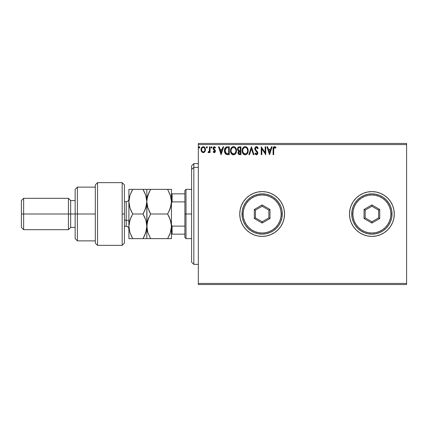 <?xml version="1.0" encoding="UTF-8"?>
<svg xmlns="http://www.w3.org/2000/svg" width="428" height="428" viewBox="0 0 428 428"><rect width="100%" height="100%" fill="white"/><g stroke="black" fill="none" stroke-linecap="round" stroke-linejoin="round"><path stroke-width="0.64" d="M349.494 214.021A22.395 22.395 0 0 0 359.434 232.613L363.319 234.688L367.518 235.967L371.889 236.395L376.255 235.967L380.46 234.688L384.328 232.623L387.725 229.836L390.507 226.444L392.578 222.571L393.851 218.371L394.284 214A22.395 22.395 0 0 1 371.889 236.395A22.395 22.395 0 0 1 349.494 214L349.922 218.371L351.195 222.571L353.266 226.444L356.053 229.836L359.445 232.623M359.456 232.629A22.395 22.395 0 0 0 384.323 232.623M384.333 232.618A22.395 22.395 0 0 0 390.507 226.444M390.513 226.439A22.395 22.395 0 0 0 393.851 218.382M393.856 218.355A22.395 22.395 0 0 0 394.284 214.005L393.851 209.629L392.578 205.429L390.507 201.556L387.725 198.164L384.328 195.377L380.46 193.312L376.255 192.033L371.889 191.605L367.518 192.033L363.319 193.312L359.445 195.377L356.053 198.164L353.266 201.556L351.195 205.429L349.922 209.629L349.494 214A22.395 22.395 0 0 1 371.889 191.605A22.395 22.395 0 0 1 394.284 214A22.395 22.395 0 0 0 393.856 209.645M282.833 205.419A22.395 22.395 0 0 0 239.755 214A22.395 22.395 0 0 1 262.15 191.605A22.395 22.395 0 0 1 284.545 214L284.117 209.629L282.838 205.429L280.773 201.556L277.986 198.164L274.594 195.377L270.721 193.312L266.521 192.033L262.15 191.605L257.779 192.033L253.579 193.312L249.706 195.377L246.314 198.164L243.527 201.556L241.462 205.429L240.183 209.629L239.755 214L240.183 218.371L241.462 222.571L243.527 226.444L246.314 229.836L249.706 232.623L253.579 234.688L257.779 235.967L262.15 236.395L266.521 235.967L270.721 234.688L274.594 232.623L277.986 229.836L280.773 226.444L282.838 222.571L284.117 218.371L284.545 214A22.395 22.395 0 0 1 262.15 236.395A22.395 22.395 0 0 1 239.755 214A22.395 22.395 0 0 0 282.833 222.581M198.325 284.545L406.6 284.545L198.325 284.545L198.325 144.573L406.6 144.573L406.6 283.427L198.325 283.427L198.325 284.545M406.6 143.455L198.325 143.455L198.325 283.427L406.6 283.427L406.6 284.545L406.6 144.573L198.325 144.573L198.325 143.455L406.6 143.455L406.6 144.573L406.6 143.455M204.873 151.694L205.429 149.153L204.22 146.986L203.246 146.713L202.273 146.986L201.165 148.65L201.358 151.228L202.76 152.577L204.563 152.074L205.456 149.661C205.472 148.035 204.734 147.055 203.246 146.713C201.759 147.055 201.021 148.04 201.037 149.661L201.62 151.699L203.246 152.641L205.135 151.228M209.479 146.815L210.078 146.815L209.479 146.815L209.34 150.902L207.971 152.448L208.784 152.55L209.479 151.699L209.479 152.545L210.078 152.545L210.078 146.815L210.078 152.545L210.078 146.815L209.479 146.815L209.383 150.704L207.971 152.448L208.431 152.641L209.479 151.699L209.479 152.545L210.078 152.545L209.479 152.545M214.257 152.641L215.134 152.143L215.396 150.913L215.07 150.03L213.84 148.885L213.743 148.018L214.273 147.435L215.263 148.018L215.61 147.489L214.369 146.713L213.561 147.077L213.112 148.077L213.294 149.254L214.792 151.031L214.471 151.865L213.449 151.335L213.096 151.828L213.904 152.566L214.257 152.641L215.407 151.138L215.214 150.255L213.7 148.339L214.433 147.419L215.263 148.018L215.61 147.489L214.369 146.713L213.096 148.366L213.294 149.254L214.803 151.17L214.219 151.94L213.449 151.335L213.096 151.828L214.257 152.641M227.279 146.815L226.107 147.055L225.112 147.992L224.47 151.18L224.823 152.764L225.759 154.08L228.087 154.652L229.274 154.652L229.274 146.815L227.455 146.815C225.363 147.098 224.363 148.372 224.449 150.635C224.358 152.24 224.951 153.486 226.225 154.369L229.274 154.652L229.274 146.815L229.274 154.652L227.541 154.636M239.161 146.825L240.932 146.815L238.963 146.858L237.765 147.863L237.588 149.661L238.754 151.041L238.059 152.24L238.123 153.459L238.899 154.487L240.932 154.652L240.932 146.815L240.932 154.652L240.932 146.815L239.364 146.815C238.139 147.002 237.524 147.746 237.513 149.04L238.754 151.041L238.016 152.71C238.027 153.946 238.631 154.594 239.824 154.652L240.932 154.652L239.824 154.652M249.529 154.652L248.871 154.652L251.38 146.815L248.871 154.652L249.529 154.652L251.434 148.709L253.339 154.652L253.997 154.652L251.482 146.815L253.997 154.652L251.482 146.815L248.871 154.652L249.529 154.652L251.434 148.709L253.339 154.652L253.997 154.652L253.339 154.652M265.151 146.815L265.151 152.646L261.23 146.815L261.23 154.652L261.834 154.652L261.834 148.805L265.756 154.652L265.756 146.815L265.151 146.815L265.756 146.815L265.151 146.815L265.151 152.646L261.23 146.815L261.23 154.652L261.834 154.652L261.834 148.805L265.756 154.652L265.756 146.815L265.627 154.652M273.69 149.436L274.129 147.564L274.733 147.446L275.696 148.12L276.001 147.516L274.525 146.611L273.711 146.895L273.246 147.623L273.091 154.652L273.69 154.652L273.69 149.436L274.53 147.419L275.696 148.12L276.001 147.516L274.525 146.611C273.326 147.018 272.85 147.938 273.091 149.361L273.091 154.652L273.69 154.652L273.722 148.532M271.427 146.815L272.085 146.815L269.57 154.652L272.085 146.815L271.427 146.815L270.624 149.324L268.42 149.324L267.618 146.815L266.96 146.815L269.474 154.652L272.085 146.815L271.427 146.815L270.624 149.324L268.42 149.324L267.618 146.815L266.96 146.815L269.474 154.652L266.96 146.815L267.618 146.815M256.452 146.611L255.222 147.328L254.799 148.735L255.19 150.126L257.116 152.518L256.763 153.962L256.056 153.946L255.372 153.042L254.901 153.529L255.484 154.412L256.415 154.856L257.479 154.241L257.795 152.716L257.447 151.731L255.602 149.516L255.473 148.275L256.5 147.419L257.726 148.725L258.218 148.323L257.356 146.954L256.452 146.611C255.361 146.852 254.81 147.558 254.799 148.735L257.212 153.058L256.42 154.048L255.372 153.042L254.901 153.529L256.415 154.856L257.817 153.026L257.506 151.833L255.602 149.516L255.404 148.746L256.5 147.419L257.726 148.725L258.218 148.323L256.452 146.611M248.165 150.699C248.197 148.468 247.186 147.104 245.142 146.611C243.099 147.125 242.098 148.5 242.136 150.736C242.098 152.999 243.115 154.369 245.191 154.856C247.218 154.321 248.213 152.935 248.165 150.699L247.234 147.735L246.475 147.007L245.142 146.611L243.81 147.018L243.056 147.751L242.146 150.383L242.863 153.443L243.842 154.465L244.837 154.829L246.148 154.642L247.047 153.968L248.128 151.394M236.513 150.699L236.112 148.639L235.352 147.462L234.18 146.713L232.789 146.713L231.623 147.483L230.869 148.671L230.489 150.383L230.644 152.143L232.185 154.465L234.228 154.743L235.807 153.401L236.513 150.699C236.54 148.468 235.528 147.104 233.485 146.611C231.446 147.125 230.441 148.5 230.483 150.736C230.441 152.999 231.457 154.369 233.533 154.856C235.561 154.321 236.556 152.935 236.513 150.699M222.993 146.815L223.646 146.815L221.137 154.652L223.646 146.815L222.993 146.815L222.186 149.324L219.987 149.324L219.179 146.815L218.521 146.815L221.035 154.652L223.646 146.815L222.993 146.815L222.186 149.324L219.987 149.324L219.179 146.815L218.521 146.815L221.035 154.652L218.521 146.815L219.179 146.815M211.988 147.366L211.486 146.713L210.983 147.366L211.272 147.96L211.865 147.799L211.988 147.366L211.486 148.018L211.988 147.366L211.486 146.713L210.983 147.366L211.486 148.018L210.983 147.366L211.486 146.713L211.983 147.478M207.366 147.366L207.082 146.777L206.649 146.777L206.489 147.799L206.975 148.002L207.339 147.59L206.863 148.018L207.366 147.366L206.863 146.713L206.36 147.366L206.863 148.018L206.36 147.366L206.863 146.713L207.366 147.366L206.81 146.718M199.833 147.366L199.544 146.777L199.111 146.777L198.95 147.799L199.443 148.002L199.801 147.59L199.33 148.018L199.833 147.366L199.33 146.713L198.827 147.366L199.33 148.018L198.827 147.366L199.33 146.713L199.833 147.366L199.271 146.718M284.545 214A22.395 22.395 0 0 0 282.844 205.44M270.721 193.312L266.521 192.033M255.65 192.568L254.002 193.14M240.183 218.371L241.462 222.571M254.093 234.897L257.779 235.967M393.851 209.618A22.395 22.395 0 0 0 390.513 201.561M390.507 201.556A22.395 22.395 0 0 0 384.333 195.382M384.323 195.377A22.395 22.395 0 0 0 359.456 195.371M359.434 195.387A22.395 22.395 0 0 0 349.494 213.979M349.922 209.629L349.494 214M356.053 229.836L356.503 230.275M273.69 154.652L273.091 154.652M273.091 148.981L273.107 148.612M273.107 148.564L273.139 148.179M273.267 147.553L273.706 146.9M274.744 146.633L275.359 146.895M276.001 147.516L275.696 148.12L274.455 147.425M275.252 147.751L274.83 147.483M273.845 147.938L273.76 148.232L273.845 147.938M269.522 152.764L268.677 150.132L270.368 150.132L269.522 152.764L268.677 150.132L270.368 150.132L269.522 152.764M261.834 154.652L261.23 154.652L261.369 146.815M256.939 146.702L257.223 146.852M257.72 147.36L257.94 147.724M258.218 148.323L257.726 148.725L257.528 148.297M256.73 147.457L256.26 147.446M255.42 148.505L255.741 149.752M256.597 150.763L256.324 150.474L256.602 150.763M257.64 152.111L257.736 152.411M257.795 153.342L257.479 154.241L257.795 153.342M254.901 153.529L255.463 153.213M255.372 153.042L256.324 154.043M256.056 153.946L256.42 154.048M257.019 153.727L257.212 153.058M256.998 152.272L256.666 151.844M255.607 150.72L255.393 150.437M255.024 149.8L254.826 149.099M255.035 147.649L255.211 147.339M255.227 147.323L255.457 147.039M255.751 146.809L256.27 146.622M257.945 147.73L257.586 147.184M247.999 152.095L247.919 152.384M247.817 152.678L247.47 153.395M247.272 153.689L247.036 153.973M243.842 154.465L243.505 154.208M243.302 154.01L242.43 152.555M242.285 152.068L242.178 151.453M242.178 150.035L242.232 149.661M242.403 148.992L243.051 147.762M243.275 147.489L243.612 147.162M244.452 146.713L244.966 146.622M245.501 146.638L245.838 146.713M246.549 147.055L247.004 147.457M247.24 147.74L247.432 148.008M247.523 148.158L247.999 149.302M245.019 147.419L245.164 147.419C246.79 147.826 247.593 148.917 247.566 150.704L247.534 150.153L247.566 150.704C247.603 152.502 246.801 153.615 245.164 154.048C243.521 153.636 242.713 152.529 242.74 150.736L242.751 151.02L242.74 150.736C242.703 148.928 243.511 147.821 245.164 147.419L246.014 147.617L245.164 147.419M246.656 148.12L247.026 148.612M246.988 148.559L247.475 149.768M247.256 152.368L246.774 153.197M242.772 151.303L242.751 151.02M243.318 152.903L245.447 154.026L243.746 153.427L242.874 151.86M243.773 147.992L243.184 148.773M243.051 149.062L243.89 147.89M242.874 149.607L243.051 149.067M246.341 147.826L246.646 148.109M245.554 154.005L245.881 153.898M245.982 153.845L245.447 154.026M247.117 152.673L246.228 153.7M247.534 151.271L247.432 151.828M239.626 154.647L239.075 154.556M238.872 154.471L238.573 154.257M238.46 154.134L238.257 153.807M238.118 153.438L238.043 153.096M238.038 150.554L237.818 150.249M237.695 149.998L237.524 148.837M237.626 148.232L237.77 147.858M237.802 147.794L237.979 147.516M238.364 149.912L238.118 149.04C238.177 148.077 238.68 147.601 239.637 147.617L240.327 147.617L240.327 150.533L239.065 150.442L240.022 150.533L239.065 150.442L238.15 149.393M239.482 153.834L238.621 152.694L240.327 151.335L240.327 153.85L239.193 153.764M238.621 152.694L238.765 151.994L238.621 152.694M240.022 151.335L239.466 151.389L240.327 151.335L240.327 153.85L239.701 153.85M239.199 151.485L239.466 151.389M238.819 147.746L239.182 147.644M238.883 153.545L238.674 153.144M238.765 151.994L238.979 151.656M236.502 151.057L236.47 151.394M236.342 152.101L236.261 152.384M236.16 152.673L236.005 153.031M235.999 153.047L235.807 153.395M235.801 153.411L233.533 154.856M232.827 154.759L232.431 154.604M232.179 154.46L231.848 154.208M231.634 154L230.772 152.555M230.628 152.074L230.521 151.448M230.521 150.019L231.398 147.756M230.746 148.992L230.869 148.677M231.398 147.751L232.409 146.868M232.795 146.713L233.126 146.638M233.838 146.638L234.175 146.708M234.892 147.055L235.346 147.457M235.566 147.719L235.78 148.018M235.865 148.158L236.106 148.634M236.181 148.805L236.342 149.308M231.393 149.062L232.238 147.89M233.362 147.419L233.506 147.419C235.138 147.826 235.935 148.917 235.908 150.704L235.876 150.153L235.908 150.704C235.946 152.502 235.143 153.615 233.506 154.048C231.864 153.636 231.056 152.529 231.083 150.736L231.093 151.02L231.083 150.736C231.045 148.928 231.853 147.821 233.506 147.419L233.79 147.435L233.506 147.419M231.115 151.303L231.093 151.02M231.66 152.903L233.79 154.026L232.088 153.427L231.216 151.86M232.115 147.992L231.532 148.773M231.216 149.607L231.393 149.067M235.817 149.768L235.876 150.142M234.683 147.826L235.368 148.612M233.902 154.005L234.223 153.898M234.325 153.845L233.79 154.026M235.598 152.368L234.571 153.7M235.876 151.271L235.775 151.828M227.14 154.604L226.861 154.561M225.936 154.208L225.62 153.962M224.62 152.127L224.534 151.715M224.449 150.635L224.529 149.602M224.946 148.286L225.107 147.997M225.117 147.981L225.31 147.708M226.765 146.863L227.108 146.825M226.342 153.534L225.053 150.635L226.412 147.815L228.67 147.617L228.67 153.85L226.075 153.352M225.251 149.238L225.16 149.586M226.508 147.778L226.803 147.703M227.835 153.839L227.396 153.812M225.053 150.635L225.139 149.698L225.053 150.635M225.123 151.517L225.069 151.079M225.353 152.341L225.219 151.951M225.567 152.759L225.363 152.368M225.417 148.837L225.139 149.698M221.089 152.764L220.243 150.132L221.929 150.132L221.089 152.764L220.243 150.132L221.929 150.132L221.089 152.764M213.096 151.828L213.524 151.442M213.449 151.335L214.353 151.919M213.893 151.828L213.599 151.544M214.096 151.924L214.803 151.17L214.535 150.479M214.797 151.298L213.834 149.886M213.294 149.254L213.096 148.366M213.123 148.008L213.342 147.366M213.347 147.366L213.813 146.863M214.369 146.713L215.61 147.489L215.107 147.804M215.188 147.911L214.273 147.435M213.888 147.724L213.877 148.939M213.84 148.885L213.7 148.339L214.487 149.474M215.214 150.255L215.407 151.138M215.343 151.662L214.765 152.507M210.983 147.366L211.486 146.713M209.148 152.245L208.784 152.55M207.971 152.448L208.431 152.641L207.971 152.448L208.259 151.838L208.72 151.897M208.259 151.838L208.527 151.94L208.259 151.838M208.987 151.678L209.42 150.463M209.442 150.212L209.469 149.463M209.474 149.233L209.479 148.741M209.383 150.704L209.287 151.095M206.36 147.366L206.863 146.713M204.29 152.309L203.963 152.496M202.802 152.587L202.358 152.411M201.369 151.255L201.187 150.774M201.171 150.715L201.069 150.196M201.037 149.661L201.042 149.934M201.069 149.147L201.256 148.361M201.251 148.372L201.577 147.719M202.738 146.777L203.246 146.713M204.407 147.125L205.451 149.934M205.424 150.201L205.322 150.726M204.857 149.656L204.766 148.901L204.857 149.656C204.884 150.875 204.343 151.635 203.246 151.94C202.15 151.635 201.615 150.875 201.642 149.656L201.663 150.046L201.642 149.656C201.615 148.446 202.15 147.697 203.246 147.419C204.349 147.697 204.884 148.446 204.857 149.656L204.851 149.848M202.867 151.876L201.995 151.089M201.727 150.421L201.663 150.041M202.246 147.885L202.53 147.639M201.732 148.901L202.016 148.195M203.621 147.473L204.311 147.954M203.723 151.844L203.439 151.924M239.637 147.617L240.327 147.617L240.327 150.533L240.022 150.533M233.645 147.425L234.062 147.5M235.598 149.051L235.775 149.586M228.022 147.617L228.67 147.617L228.67 153.85L228.274 153.85M226.155 153.411L225.69 152.946M225.615 148.5L225.963 148.104M204.482 148.195L204.766 148.901M204.766 150.421L204.675 150.715M193.847 167.428L193.847 163.608L193.847 167.428L198.325 167.428L193.847 167.428L193.847 264.392L193.847 167.428L191.605 169.499L193.847 167.428M191.605 165.85L191.605 169.499L191.605 165.85L193.847 163.608L198.325 163.608M191.605 262.15L191.605 169.499L191.605 262.15L193.847 264.392L198.325 264.392M184.885 193.847L184.885 214L186.003 214L186.003 189.363L186.003 214L191.605 214L186.003 214L186.003 238.637L186.003 214L184.885 214L184.885 190.487L184.885 193.847L171.451 193.847L172.12 193.847L172.12 201.888L184.885 201.888L172.12 201.888L172.12 193.847L184.885 193.847M184.885 226.112L184.885 214L184.885 237.513L184.885 226.112L172.12 226.112L171.451 224.748L172.12 226.112L172.12 234.153L184.885 234.153L172.12 234.153L172.12 226.112L184.885 226.112M171.451 203.252L172.12 201.888L171.451 203.252M171.451 234.153L172.12 234.153L171.451 234.153M122.178 214L122.178 245.351L122.178 182.649L122.178 214L124.42 214L122.178 214M124.42 243.115L124.42 184.907L124.42 243.093L122.178 245.351L97.547 245.351L97.547 182.649L97.547 245.351L95.305 243.115L95.305 184.885L97.547 182.649L122.178 182.649L124.42 184.885M95.305 242.986L95.305 214L75.151 214L75.151 238.637L75.151 214L70.668 214L70.668 200.561L70.668 214L68.432 214L68.432 229.676L68.432 214L23.642 214L23.642 198.325L23.642 214L21.4 214L21.4 227.439L21.4 200.561L21.4 214L68.432 214L68.432 198.325L68.432 214L75.151 214L75.151 189.363L75.151 214L77.388 214L77.388 187.127L77.388 214L95.305 214L95.305 184.966M77.388 214L77.388 240.873L77.388 214M70.668 214L70.668 227.439L70.668 214M23.642 214L23.642 229.676L23.642 214M126.212 226.251L126.212 220.158A2.686 1.343 180 0 1 128.898 221.501A2.686 1.343 0 0 0 126.212 220.158L126.212 201.684L124.42 201.684M124.42 220.158L126.212 220.158L124.42 220.158M149.629 238.637L167.637 238.637L150.624 238.637L147.879 232.666L146.815 226.316L146.815 238.637L150.624 238.637L147.879 232.666L147.093 229.531L146.815 226.316L147.088 223.127L149.094 216.932L147.885 219.955L150.624 214L149.094 211.074L150.624 214L167.637 214L170.381 219.971L171.451 226.316L171.451 201.684L170.387 208.008L167.637 214L150.624 214L147.885 208.045L146.815 201.684L147.088 198.496L149.088 192.306L150.624 189.363L167.637 189.363L170.376 195.318L171.451 201.684L170.612 196.067M168.632 189.363L147.088 189.363M171.168 189.363L167.637 189.363L170.644 196.185M147.885 189.363L150.624 189.363L147.879 195.334L147.093 198.469L149.088 192.306L147.879 195.345M147.655 207.296L146.815 201.684L146.815 189.363L146.815 201.684L147.093 204.9L146.815 201.684L147.419 196.917M147.393 221.661L146.815 226.316L147.879 219.976L150.624 214L147.612 207.152M169.242 217.082L167.637 214L170.381 208.029L171.173 204.884L169.172 211.058L170.387 208.019M169.172 216.937L171.173 223.106L171.451 226.316L171.173 223.116L171.451 226.316L171.173 229.51L170.381 232.672L167.637 238.637L171.451 238.637L171.173 238.637L171.451 238.637L171.451 226.316L170.381 232.661L167.637 238.637L170.381 238.637M170.66 220.88L170.788 221.335M147.574 220.971L147.093 223.1M144.001 189.363L146.815 189.363L143.006 189.363L145.739 195.318L146.815 201.684L145.755 208.008L143.006 214L145.75 219.981L146.536 223.106L147.088 229.52L146.815 201.684L146.815 226.316L146.536 223.116L146.815 226.316L146.536 229.536L144.536 235.7L145.745 232.672L143.006 238.637L143.985 236.834M147.601 231.757L147.483 231.323M169.172 235.7L170.376 232.682L169.167 235.71M170.868 230.976L170.692 231.65M147.098 238.637L145.745 238.637L146.815 238.637L146.815 226.316L145.75 232.655L143.006 238.637L146.542 238.637M170.836 206.462L171.451 201.684L171.451 189.363L171.451 238.637L171.173 238.637M167.637 238.637L168.097 237.818M143.187 189.69L143.006 189.363L128.898 189.363L128.898 201.684L128.898 189.363L129.968 189.363L129.17 189.363M146.194 196.875L144.664 192.579M146.119 206.783L146.815 201.684L146.536 198.464M144.017 212.138L143.006 214L144.536 216.937L143.006 214L145.75 208.019L146.536 204.884L144.541 211.058L145.75 208.019M145.932 220.554L146.815 226.316M144.065 236.668L144.386 236.021M144.718 238.637L145.739 238.637M131.712 238.637L128.898 238.637L128.898 201.684L128.898 238.637L132.707 238.637L129.962 232.65L128.898 226.316L129.962 219.976L132.707 214L129.973 208.045L128.898 201.684L129.957 195.355L131.663 191.289M129.609 196.511L128.898 201.684L129.968 208.035L128.898 201.684L129.176 204.9M131.171 192.306L132.707 189.363L129.962 195.35M131 189.363L129.973 189.363M129.454 221.758L128.898 226.316L129.176 229.52L128.898 226.316L129.176 223.1L130.931 217.478M131.642 215.963L131.177 216.932M131.043 210.779L129.507 206.462M131.776 236.93L129.957 232.645L128.898 226.316M129.834 232.26L129.957 232.645M129.502 221.554L129.176 223.09M144.536 238.637L132.707 238.637L143.006 238.637L144.536 235.7M144.691 192.637L143.006 189.363L146.542 189.363M131.022 210.731L132.707 214L143.006 214L132.707 214M143.006 189.363L131.177 189.363M144.536 216.937L145.75 219.981M129.181 238.637L132.707 238.637M128.898 229.007C128.737 227.375 127.838 226.476 126.212 226.316L126.212 201.749M241.997 214L243.115 214A19.035 19.035 0 0 1 262.15 194.965A19.035 19.035 0 0 1 281.185 214L282.303 214A20.153 20.153 0 0 0 262.15 193.847A20.153 20.153 0 0 0 241.997 214A20.153 20.153 0 0 1 262.15 193.847A20.153 20.153 0 0 1 282.303 214A20.153 20.153 0 0 1 262.15 234.153A20.153 20.153 0 0 1 241.997 214L242.382 217.932L243.527 221.715L245.388 225.198L247.898 228.252L250.952 230.762L254.435 232.623L258.218 233.768L262.15 234.153L266.082 233.768L269.865 232.623L273.348 230.762L276.402 228.252L278.912 225.198L280.773 221.715L281.918 217.932L282.303 214L281.918 210.068L280.773 206.285L278.912 202.802L276.402 199.748L273.348 197.238L269.865 195.377L266.082 194.232L262.15 193.847L258.218 194.232L254.435 195.377L250.952 197.238L247.898 199.748L245.388 202.802L243.527 206.285L242.382 210.068L241.997 214A20.153 20.153 0 0 0 262.15 234.153A20.153 20.153 0 0 0 282.303 214L281.185 214L280.822 210.287L279.735 206.713L277.975 203.423L275.611 200.539L272.727 198.175L269.437 196.415L265.863 195.329L262.15 194.965L258.437 195.329L254.863 196.415L251.573 198.175L248.689 200.539L246.325 203.423L244.565 206.713L243.479 210.287L243.115 214L243.479 217.713L244.565 221.287L246.325 224.577L248.689 227.461L251.573 229.825L254.863 231.585L258.437 232.672L262.15 233.035L265.863 232.672L269.437 231.585L272.727 229.825L275.611 227.461L277.975 224.577L279.735 221.287L280.822 217.713L281.185 214A19.035 19.035 0 0 1 262.15 233.035A19.035 19.035 0 0 1 243.115 214L241.997 214M254.312 218.526L254.312 209.474L262.15 204.948L269.988 209.474L269.988 218.526L262.15 223.052L254.312 218.526L262.15 223.052L269.988 218.526L268.87 217.879L262.15 221.758L255.43 217.879L255.43 210.121L262.15 206.243L268.87 210.121L268.87 217.879L262.15 221.758L262.15 223.052L262.15 221.758L255.43 217.879L254.312 218.526L255.43 217.879L255.43 210.121L254.312 209.474L254.312 218.526M268.87 217.879L269.988 218.526L269.988 209.474L268.87 210.121L268.87 217.879M268.87 210.121L269.988 209.474L262.15 204.948L262.15 206.243L268.87 210.121M262.15 206.243L262.15 204.948L254.312 209.474L255.43 210.121L262.15 206.243M351.73 214L352.849 214A19.035 19.035 0 0 1 371.889 194.965A19.035 19.035 0 0 1 390.925 214L392.043 214A20.153 20.153 0 0 0 371.889 193.847A20.153 20.153 0 0 0 351.73 214A20.153 20.153 0 0 1 371.889 193.847A20.153 20.153 0 0 1 392.043 214A20.153 20.153 0 0 1 371.889 234.153A20.153 20.153 0 0 1 351.73 214L352.121 217.932L353.266 221.715L355.128 225.198L357.637 228.252L360.692 230.762L364.175 232.623L367.957 233.768L371.889 234.153L375.821 233.768L379.599 232.623L383.087 230.762L386.142 228.252L388.645 225.198L390.507 221.715L391.657 217.932L392.043 214L391.657 210.068L390.507 206.285L388.645 202.802L386.142 199.748L383.087 197.238L379.599 195.377L375.821 194.232L371.889 193.847L367.957 194.232L364.175 195.377L360.692 197.238L357.637 199.748L355.128 202.802L353.266 206.285L352.121 210.068L351.73 214A20.153 20.153 0 0 0 371.889 234.153A20.153 20.153 0 0 0 392.043 214L390.925 214L390.555 210.287L389.475 206.713L387.715 203.423L385.35 200.539L382.461 198.175L379.171 196.415L375.602 195.329L371.889 194.965L368.171 195.329L364.603 196.415L361.312 198.175L358.429 200.539L356.059 203.423L354.298 206.713L353.218 210.287L352.849 214L353.218 217.713L354.298 221.287L356.059 224.577L358.429 227.461L361.312 229.825L364.603 231.585L368.171 232.672L371.889 233.035L375.602 232.672L379.171 231.585L382.461 229.825L385.35 227.461L387.715 224.577L389.475 221.287L390.555 217.713L390.925 214A19.035 19.035 0 0 1 371.889 233.035A19.035 19.035 0 0 1 352.849 214L351.73 214M364.051 218.526L364.051 209.474L371.889 204.948L379.727 209.474L379.727 218.526L371.889 223.052L364.051 218.526L371.889 223.052L379.727 218.526L378.603 217.879L371.889 221.758L365.17 217.879L365.17 210.121L371.889 206.243L378.603 210.121L378.603 217.879L371.889 221.758L371.889 223.052L371.889 221.758L365.17 217.879L364.051 218.526L365.17 217.879L365.17 210.121L364.051 209.474L364.051 218.526M378.603 217.879L379.727 218.526L379.727 209.474L378.603 210.121L378.603 217.879M378.603 210.121L379.727 209.474L371.889 204.948L371.889 206.243L378.603 210.121M371.889 206.243L371.889 204.948L364.051 209.474L365.17 210.121L371.889 206.243M184.885 190.487L186.003 189.363L191.605 189.363M191.605 238.637L186.003 238.637L184.885 237.513M95.305 187.127L77.388 187.127L75.151 189.363M21.4 200.561L23.642 198.325L68.432 198.325L70.668 200.561L75.151 200.561M95.305 240.873L77.388 240.873L75.151 238.637M75.151 227.439L70.668 227.439L68.432 229.676L23.642 229.676L21.4 227.439M126.212 226.316L124.42 226.316M126.212 201.684C127.838 201.524 128.737 200.625 128.898 198.993"/></g></svg>
